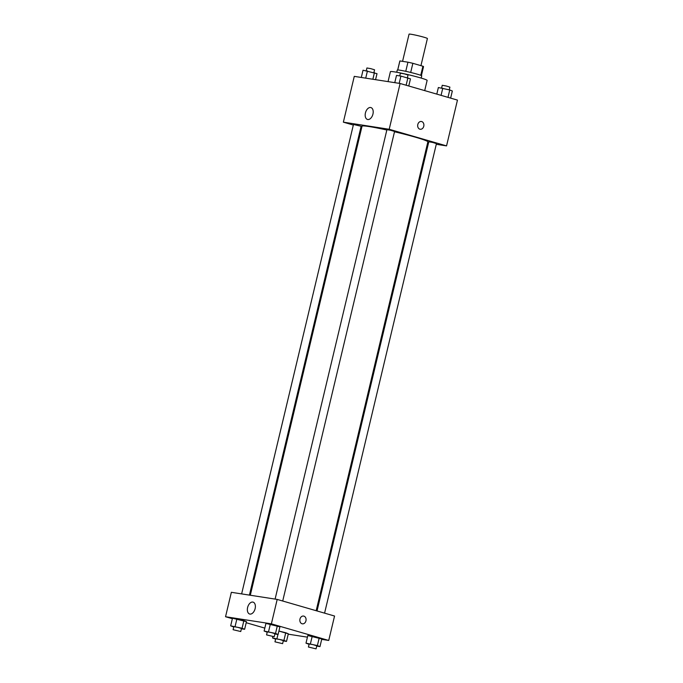 <?xml version="1.0" encoding="UTF-8"?>
<svg xmlns="http://www.w3.org/2000/svg" width="683" height="683" viewBox="0 0 683 683"><rect width="100%" height="100%" fill="white"/><g stroke="black" fill="none" stroke-linecap="round" stroke-linejoin="round"><path stroke-width="1.02" d="M420.941 65.662L427.404 38.521A9.434 0.589 -166.6 0 0 418.363 35.764A9.434 0.589 -166.6 0 0 409.057 34.15L402.569 61.35M397.745 69.956L399.897 60.941L407.939 62.187A12.174 0.76 -166.6 0 1 412.865 63.314L422.922 66.234A12.174 0.76 -166.6 0 1 423.528 66.635L421.394 75.6M399.897 60.941A12.174 0.76 -166.6 0 0 399.837 60.992L397.702 69.956M396.746 72.261L397.267 70.059A12.576 0.777 13.4 0 1 409.68 72.21A12.576 0.777 13.4 0 1 421.735 75.881L421.215 78.093M405.762 71.322L407.939 62.187M420.754 75.326L422.922 66.234M410.688 72.449L412.865 63.314M424.698 90.608L427.131 80.398A18.868 1.17 -166.6 0 0 409.049 74.882A18.868 1.17 -166.6 0 0 390.42 71.655L388.046 81.61M353.324 125.049L343.361 122.163L354.272 76.368L400.11 83.488L457.456 100.102L446.554 145.889L436.275 144.301M417.8 124.511A3.927 3.099 -81.2 0 1 421.385 121.489A3.927 3.099 -81.2 0 1 423.844 125.851A3.927 3.099 -81.2 0 1 420.182 129.258A3.927 3.099 -81.2 0 1 417.8 124.511M343.361 122.163L389.199 129.275L400.11 83.488M389.199 129.275L446.554 145.889M420.182 129.258A3.927 3.099 98.8 0 0 423.844 125.851A3.927 3.099 98.8 0 0 421.385 121.489M370.621 107.504A6.181 3.782 106.2 0 1 370.912 107.573A6.181 3.782 106.2 0 1 372.824 114.565A6.181 3.782 106.2 0 1 367.471 119.448A6.181 3.782 106.2 0 1 365.49 112.695A6.181 3.782 106.2 0 1 370.621 107.504M361.734 127.49L360.889 127.243M428.489 143.089L427.609 142.952M249.423 595.106L361.119 126.278L353.47 124.46L241.628 593.903M324.579 613.146L436.446 143.601L432.68 142.448L428.796 141.774L317.023 610.961M282.711 601.023L394.578 131.469L390.813 130.325L386.928 129.65L275.095 599.093M316.178 610.713L427.865 141.868A33.834 2.1 -166.6 0 0 394.509 131.759M386.843 130.009A33.834 2.1 -166.6 0 0 362.041 126.184L250.302 595.243M232.365 618.704L225.544 616.732L231.358 592.306L277.196 599.418L334.55 616.032L328.728 640.458L321.693 639.365M288.226 634.174L307.427 637.154M243.882 620.616L232.485 618.209L246.452 621.658L243.882 620.616L242.064 628.249L244.634 629.291L241.398 628.787M277.341 625.807L265.943 623.4L279.919 626.849L277.341 625.807L275.522 633.44L278.101 634.481L274.865 633.986M319.209 637.939L307.811 635.531L321.787 638.981L319.209 637.939L317.39 645.572L319.968 646.613L316.733 646.109M264.825 628.112L246.204 622.717M225.544 616.732L271.373 623.844L328.728 640.458M285.75 632.748L278.912 631.058L288.32 633.79L285.75 632.748L283.932 640.381L286.501 641.422L283.266 640.919M247.613 607.494A6.181 3.782 106.2 0 1 253.086 602.133A6.181 3.782 106.2 0 1 254.998 609.125A6.181 3.782 106.2 0 1 249.645 614.017A6.181 3.782 106.2 0 1 247.613 607.494M271.373 623.844L277.196 599.418M303.875 616.126A3.927 3.099 -81.2 0 1 305.993 620.608A3.927 3.099 -81.2 0 1 302.356 623.827A3.927 3.099 -81.2 0 1 299.897 619.464A3.927 3.099 -81.2 0 1 303.568 616.057A3.927 3.099 -81.2 0 1 303.875 616.126M302.356 623.827A3.927 3.099 98.8 0 0 305.993 620.608A3.927 3.099 98.8 0 0 303.867 616.126A3.927 3.099 98.8 0 0 303.559 616.057M233.748 627.003L230.666 625.841L242.064 628.249M240.749 631.527L241.475 628.48L237.71 627.327L233.825 626.653L233.099 629.709L240.749 631.527L233.099 629.709M244.634 629.291L246.452 621.658M230.666 625.841L232.485 618.209M235.08 626.524L236.899 618.892M267.207 632.202L264.125 631.032L275.522 633.44M274.207 636.718L274.933 633.67L271.168 632.518L267.292 631.843L266.566 634.9L274.207 636.718L266.566 634.9M278.101 634.481L279.919 626.849M264.125 631.032L265.943 623.4M268.539 631.715L270.357 624.083M275.608 639.134L272.534 637.965L283.932 640.381M282.617 643.659L283.343 640.603L279.578 639.459L275.693 638.784L274.967 641.832L282.617 643.659L274.967 641.832M286.501 641.422L288.32 633.79M272.534 637.965L272.859 636.59M276.948 638.648L277.947 634.464M309.075 644.325L305.993 643.155L317.39 645.572M316.075 648.85L316.801 645.794L313.036 644.65L309.16 643.975L308.426 647.032L316.075 648.85L308.426 647.032M319.968 646.613L321.787 638.981M305.993 643.155L307.811 635.531M310.406 643.847L312.225 636.215M361.307 77.461L363.032 70.212L377.007 73.67L375.573 79.68M372.85 79.254L374.429 72.629M365.721 78.144L367.445 70.904M373.925 72.5L374.574 69.803L370.801 68.65L366.925 67.976L366.267 70.716M394.774 82.66L396.499 75.412L400.904 76.095L410.466 78.861L408.767 85.99M406.129 85.23L407.896 77.819M399.179 83.343L400.904 76.095M407.392 77.691L408.033 74.993L404.268 73.841L400.383 73.175L399.734 75.907M436.796 94.109L438.366 87.535L449.755 89.951L452.334 90.993L450.635 98.121M447.997 97.353L449.755 89.951M441.073 95.355L442.772 88.218M449.252 89.823L449.901 87.125L446.136 85.973L442.251 85.298L441.602 88.039"/></g></svg>
